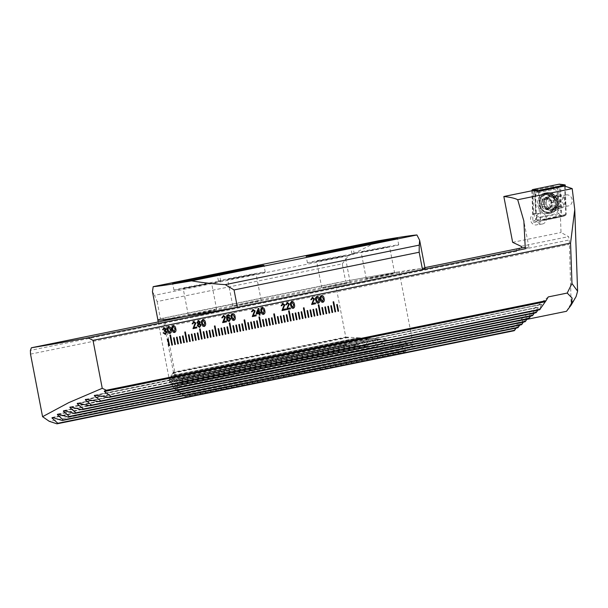 <?xml version="1.0" encoding="UTF-8"?>
<svg xmlns="http://www.w3.org/2000/svg" width="608" height="608" viewBox="0 0 608 608"><rect width="100%" height="100%" fill="white"/><g stroke="black" fill="none" stroke-linecap="round" stroke-linejoin="round"><path stroke-width="0.46" stroke-dasharray="3.04 2.28" d="M566.17 194.932A5.616 4.993 -98.6 0 1 566.39 194.894A5.616 4.993 -98.6 0 1 572.151 199.576A5.616 4.993 -98.6 0 1 568.29 205.96A5.616 4.993 -98.6 0 1 568.07 205.998A5.616 4.993 -98.6 0 1 562.309 201.316A5.616 4.993 -98.6 0 1 566.17 194.932M552.862 196.946A5.616 4.993 -98.6 0 1 553.09 196.901A5.616 4.993 -98.6 0 1 558.843 201.582A5.616 4.993 -98.6 0 1 554.99 207.966A5.616 4.993 -98.6 0 1 554.762 208.012A5.616 4.993 -98.6 0 1 549.009 203.33A5.616 4.993 -98.6 0 1 552.862 196.946M551.008 194.302A8.504 7.57 -98.6 0 1 560.036 201.142A8.504 7.57 -98.6 0 1 554.222 211.006A8.504 7.57 -98.6 0 1 545.201 204.166A8.504 7.57 -98.6 0 1 551.008 194.302M546.28 217.489A5.616 4.993 -98.6 0 1 542.222 224.033A5.616 4.993 -98.6 0 1 536.492 219.48A5.616 4.993 -98.6 0 1 540.542 212.929A5.616 4.993 -98.6 0 1 546.28 217.489M532.243 190.714L533.072 214.396A5.616 4.993 81.4 0 0 530.647 220.362A5.616 4.993 81.4 0 0 536.378 224.922A5.616 4.993 81.4 0 0 540.375 221.008L546.28 219.564A5.616 4.993 81.4 0 0 546.235 217.497A5.616 4.993 81.4 0 0 540.497 212.937A5.616 4.993 81.4 0 0 539.334 213.279L538.574 191.345M566.489 311.296L571.132 303.407L569.286 239.947L568.564 236.649L561.009 232.492L560.462 216.919L565.653 215.62L546.28 219.564M526.9 319.36L519.171 320.925L516.032 326.26L49.24 421.314M30.522 354.122L569.073 244.454M514.216 330.714L516.032 326.26M548.264 296.917L519.171 320.925M539.615 309.746L541.789 304.418L537.966 310.088M95.524 395.291L541.789 304.418L96.3 395.42M535.982 312.74L538.156 307.412L534.333 313.082M86.427 399.403L538.156 307.412L87.149 399.54M532.357 315.742L534.531 310.407L530.708 316.076M78.242 403.324L534.531 310.407L78.911 403.469M528.732 318.736L530.906 313.401L527.083 319.071M70.832 407.086L530.906 313.401L71.47 407.246M525.099 321.731L527.273 316.396L523.45 322.065M64.121 410.712L527.273 316.396L64.722 410.871M521.474 324.725L523.648 319.39L519.825 325.06M58.056 414.2L523.648 319.39L58.634 414.367M517.849 327.72L520.022 322.384L516.2 328.054M52.6 417.567L520.022 322.384L53.154 417.742M571.132 303.407L576.08 296.582M564.619 186.04L565.653 215.62M517.02 248.885L516.382 251.408L520.433 248.132M516.382 251.408L30.4 350.375M512.658 242.334L561.009 232.492M540.375 221.008L560.462 216.919M562.316 216.098L542.442 220.149M525.289 248.763A136.124 2.82 -10.9 0 0 528.937 247.38A136.124 2.82 -10.9 0 0 525.418 247.418M424.916 267.642L185.904 316.312M533.072 214.396L535.488 213.864L534.69 190.866M535.488 213.864L539.334 213.279M165.292 334.392L163.081 332.88L163.856 332.637M165.102 333.625L166.113 332.036L164.259 331.216L164.213 330.425M164.297 330.418L165.247 329.164M165.209 329.164L164.122 328.396M164.054 327.613L162.549 329.696L163.354 329.62M169.913 333.45L168.492 333.07M168.462 333.078L167.39 330.448M167.36 330.456C166.812 328.632 167.23 327.378 168.606 326.678L168.636 326.678M169.792 332.675L170.4 329.832L168.75 327.454M174.473 332.523L173.06 332.143M173.029 332.143L171.95 329.521M171.92 329.528C171.38 327.704 171.798 326.45 173.174 325.751L173.204 325.744M174.298 331.755L174.967 328.905L173.31 326.526M193.754 327.613L196.688 327.02M192.941 328.67L193.937 325.873M193.906 325.873L195.084 323.213M195.054 323.22L193.77 322.362M192.873 323.783L192.128 323.851M192.098 323.859L193.785 321.556M199.576 327.408L197.281 325.744L198.109 323.813L196.954 322.658M196.924 322.666L198.299 320.636M199.394 326.64L200.328 325.136L198.915 324.072M198.725 323.304L199.523 322.187L198.421 321.412M204.144 326.481L202.722 326.101M202.692 326.101L201.62 323.479M201.59 323.486C201.05 321.662 201.461 320.408 202.836 319.709L202.867 319.709M204.022 325.706L204.63 322.863L202.981 320.484M223.425 321.571L226.358 320.978M222.612 322.628L222.604 322.012M222.574 322.02L224.755 317.178M224.724 317.178L223.432 316.32M221.791 317.809L222.574 317.741M221.76 317.817L223.334 315.537M229.269 321.358C227.704 321.366 226.807 320.439 226.571 318.569L226.678 315.643L228.084 314.572M229.353 316.183L228.98 315.544M228.95 315.552L228.152 315.354M227.263 318.052L228.562 316.874M229.011 320.614L229.953 318.873L228.471 317.695M233.806 320.439L232.393 320.059M232.362 320.066L231.283 317.437C230.713 315.62 231.131 314.366 232.507 313.667L232.621 313.652M233.639 319.671L234.3 316.821L232.644 314.442M253.088 315.529L255.991 314.944M252.274 316.586L252.274 315.97M252.244 315.978L253.278 313.789M253.247 313.796L254.418 311.136M254.387 311.136L253.103 310.278M251.461 311.767L252.236 311.699M251.431 311.775L252.996 309.495M259.274 315.164L258.962 313.538M256.378 314.062L256.242 313.204M256.211 313.204L258.233 308.522L258.765 308.416M259.555 312.52L260.346 312.36M257.154 313.014L258.795 312.679L258.332 310.27M263.477 314.397L262.056 314.017M262.025 314.024L260.954 311.395M260.923 311.402C260.384 309.578 260.794 308.324 262.17 307.625L262.2 307.625M263.302 313.629L263.963 310.779L262.314 308.4M282.758 309.487L285.692 308.894M281.975 310.544L282.94 307.747M282.91 307.754L284.088 305.094M284.058 305.094L282.766 304.236M281.124 305.725L281.907 305.657M281.094 305.733L282.667 303.46M287.318 308.56L290.252 307.967M286.505 309.001L286.543 309.609M286.474 309.008L287.508 306.82M287.478 306.82L288.656 304.16M288.618 304.167L287.333 303.308M285.692 304.798L286.467 304.73M285.661 304.806L287.227 302.526M293.14 308.355L291.726 307.975M291.696 307.982L290.624 305.353M290.594 305.36C290.046 303.536 290.464 302.282 291.84 301.591L291.87 301.583M293.026 307.58L293.634 304.737L291.977 302.358M312.421 303.453L315.354 302.852M311.608 304.502L311.608 303.886M311.577 303.894L312.611 301.705M312.58 301.712L313.758 299.052M313.72 299.052L312.436 298.194M310.794 299.691L311.57 299.615M310.764 299.691L312.33 297.418M318.242 303.24L316.829 302.868M316.798 302.868L315.727 300.246M315.696 300.246C315.149 298.429 315.567 297.168 316.943 296.476L317.057 296.461M318.075 302.472L318.736 299.63L317.08 297.251M322.81 302.313L321.389 301.933M321.358 301.94L320.287 299.318M320.256 299.318C319.717 297.502 320.135 296.24 321.51 295.549L321.541 295.541M322.635 301.545L323.296 298.695L321.647 296.316M170.491 334.978L169.898 335.099L171.828 345.124M174.792 344.516L173.538 337.828M174.101 337.714L173.508 337.835M168.857 345.724L167.603 339.036M168.196 338.922L167.572 339.044M177.756 343.915L176.502 337.227M177.065 337.113L176.472 337.235M180.728 343.307L179.474 336.619M180.067 336.505L179.436 336.627M183.692 342.707L182.438 336.019M183.031 335.897L182.408 336.026M185.356 331.953L184.733 332.074L186.694 342.091M189.628 341.498L188.374 334.81M188.966 334.689L188.343 334.818M192.592 340.89L191.338 334.21M191.93 334.088L191.307 334.21M195.563 340.29L194.302 333.602M194.894 333.48L194.271 333.61M198.527 339.682L197.243 333.002L197.866 332.88M201.491 339.082L199.561 329.057L200.184 328.936M204.463 338.474L203.171 331.793L203.794 331.672M207.427 337.873L206.173 331.185M206.766 331.064L206.142 331.193M210.391 337.265L209.137 330.585M209.73 330.463L209.106 330.585M213.362 336.665L212.101 329.977M212.671 329.863L212.07 329.984M216.326 336.057L214.426 326.032M214.989 325.918L214.396 326.04M219.29 335.456L218.036 328.768M218.599 328.654L218.006 328.776M222.262 334.848L221.008 328.168M221.601 328.046L220.97 328.168M225.226 334.248L223.972 327.56M224.565 327.438L223.942 327.568M228.19 333.64L226.936 326.96M227.529 326.838L226.906 326.96M231.162 333.04L229.262 323.015M229.854 322.894L229.231 323.015M234.126 332.432L232.872 325.751M233.464 325.63L232.841 325.751M237.097 331.831L235.836 325.143M236.428 325.022L235.805 325.151M240.061 331.223L238.777 324.543L239.4 324.421M243.025 330.623L241.741 323.942L242.364 323.813M245.997 330.022L244.097 319.99M244.69 319.869L244.066 319.998M248.961 329.414L247.707 322.726M248.3 322.605L247.676 322.734M251.925 328.814L250.671 322.126M251.264 322.004L250.64 322.126M254.896 328.206L253.635 321.518M254.197 321.404L253.604 321.526M257.86 327.606L256.606 320.918M257.169 320.804L256.576 320.918M260.824 326.998L258.932 316.973M259.525 316.852L258.894 316.973M263.796 326.397L262.542 319.709M263.135 319.588L262.504 319.709M266.76 325.789L265.506 319.101M266.099 318.98L265.476 319.109M269.724 325.189L268.47 318.501M269.032 318.387L268.44 318.501M272.034 317.771L271.411 317.9L272.726 324.581M275.66 323.98L273.76 313.948M274.352 313.827L273.729 313.956M278.631 323.372L277.37 316.684M277.962 316.563L277.339 316.692M281.595 322.772L280.311 316.084L280.934 315.962M284.559 322.164L283.275 315.484L283.898 315.354M287.531 321.564L286.239 314.876L286.862 314.754M290.495 320.956L288.595 310.931M289.188 310.81L288.564 310.931M293.459 320.355L292.205 313.667M292.798 313.546L292.174 313.667M296.43 319.747L295.169 313.059M295.769 312.938L295.138 313.067M299.394 319.147L298.14 312.459M298.733 312.337L298.11 312.466M301.667 311.737L301.074 311.858L302.389 318.539M305.33 317.938L303.43 307.906M304.023 307.785L303.4 307.914M308.294 317.33L307.04 310.642M307.633 310.528L307.01 310.65M311.258 316.73L310.004 310.042M310.597 309.92L309.974 310.05M314.23 316.122L312.976 309.434M313.568 309.32L312.945 309.442M317.194 315.522L315.94 308.834M316.532 308.712L315.909 308.841M320.165 314.914L318.235 304.889L318.858 304.768M323.129 314.313L321.875 307.625M322.468 307.504L321.845 307.633M326.093 313.705L324.839 307.017M325.432 306.903L324.809 307.025M329.065 313.105L327.773 306.424L328.396 306.295M332.029 312.497L330.775 305.816M331.368 305.695L330.744 305.816M334.993 311.896L333.093 301.864M333.686 301.75L333.062 301.872M337.964 311.288L336.703 304.608M337.296 304.486L336.672 304.608M552.011 200.154A1.999 1.771 -98.6 0 1 549.814 198.527A1.14 1.011 81.4 0 0 547.831 198.375A1.999 1.771 -98.6 0 1 545.543 199.644A1.14 1.011 81.4 0 0 544.494 201.476A1.999 1.771 -98.6 0 1 544.396 204.372A1.14 1.011 81.4 0 0 545.323 206.363A1.999 1.771 -98.6 0 1 547.527 207.982A1.14 1.011 81.4 0 0 549.503 208.141A1.999 1.771 -98.6 0 1 551.79 206.872A1.14 1.011 81.4 0 0 552.847 205.04A1.999 1.771 -98.6 0 1 552.938 202.145A1.14 1.011 81.4 0 0 552.011 200.154L552.094 200.138M541.964 205.945A5.7 5.069 -98.6 0 1 542.199 200.397L544.38 200.062L546.698 197.904L548.591 200.169L551.068 201.225A5.7 5.069 -98.6 0 1 550.909 206.591L550.719 206.933A5.7 5.069 -98.6 0 1 546.516 209.258L546.151 209.228A5.7 5.069 -98.6 0 1 543.818 208.293A5.7 5.069 -98.6 0 1 542.085 206.203L542.199 200.397A5.7 5.069 -98.6 0 1 546.698 197.904A5.7 5.069 -98.6 0 1 550.947 200.967M551.859 200.184L549.913 200.473M546.151 209.228L544.692 206.956L543.134 206.697L545.239 206.378M545.482 206.332L543.233 206.674L542.085 206.203M555.575 197.06A6.81 6.057 -98.6 0 1 558.311 204.242A6.81 6.057 -98.6 0 1 553.371 209.426A6.81 6.057 -98.6 0 1 549.138 208.324A6.81 6.057 -98.6 0 1 547.284 206.226A6.81 6.057 -98.6 0 1 546.463 200.822A6.81 6.057 -98.6 0 1 551.342 195.966A6.81 6.057 -98.6 0 1 555.575 197.06M556.366 207.229A6.81 6.057 -98.6 0 1 553.63 200.055A6.81 6.057 -98.6 0 1 558.57 194.872A6.81 6.057 -98.6 0 1 562.803 195.974A6.81 6.057 -98.6 0 1 565.539 203.148A6.81 6.057 -98.6 0 1 560.599 208.331A6.81 6.057 -98.6 0 1 556.366 207.229M557.939 205.709A5.107 4.537 -98.6 0 1 556.495 198.641A5.107 4.537 -98.6 0 1 562.765 197.266A5.107 4.537 -98.6 0 1 564.216 204.334A5.107 4.537 -98.6 0 1 557.939 205.709M551.16 196.126A8.93 7.942 -98.6 0 1 553.69 208.498A8.93 7.942 -98.6 0 1 548.272 212.344A8.93 7.942 -98.6 0 1 542.708 210.9A8.93 7.942 -98.6 0 1 540.178 198.527A8.93 7.942 -98.6 0 1 545.604 194.682A8.93 7.942 -98.6 0 1 551.16 196.126M541.88 200.161A6.126 5.449 -98.6 0 1 549.412 198.512A6.126 5.449 -98.6 0 1 551.144 206.994A6.126 5.449 -98.6 0 1 543.613 208.643A6.126 5.449 -98.6 0 1 541.88 200.161M543.826 210.733A8.93 7.942 -98.6 0 1 540.231 201.309A8.93 7.942 -98.6 0 1 546.714 194.507A8.93 7.942 -98.6 0 1 552.277 195.958A8.93 7.942 -98.6 0 1 555.864 205.375A8.93 7.942 -98.6 0 1 549.381 212.177A8.93 7.942 -98.6 0 1 543.826 210.733M551.79 206.872L548.88 207.07L546.516 209.258L548.69 208.932M551.068 201.225L550.909 206.591M545.042 199.576L542.914 199.903L545.543 199.644M548.644 197.585L546.698 197.904M551.441 194.97A7.486 6.658 -98.6 0 1 551.737 194.917A7.486 6.658 -98.6 0 1 559.413 201.157A7.486 6.658 -98.6 0 1 554.268 209.669A7.486 6.658 -98.6 0 1 553.972 209.722A7.486 6.658 -98.6 0 1 546.296 203.482A7.486 6.658 -98.6 0 1 551.441 194.97M544.783 193.055A10.382 9.234 -98.6 0 1 545.201 192.979A10.382 9.234 -98.6 0 1 555.841 201.628A10.382 9.234 -98.6 0 1 548.712 213.431A10.382 9.234 -98.6 0 1 548.302 213.507A10.382 9.234 -98.6 0 1 537.654 204.85A10.382 9.234 -98.6 0 1 544.783 193.055M557.81 210.49A3.405 3.025 -98.6 0 1 555.423 213.849L539.98 216.988A3.405 3.025 -98.6 0 1 536.302 213.666L535.686 195.996A3.405 3.025 -98.6 0 1 538.08 192.637L553.516 189.498A3.405 3.025 -98.6 0 1 557.194 192.82L557.81 210.49L558.79 210.452L558.691 213.613L555.803 214.647L555.423 213.849M559.451 184.178A1.36 1.208 -98.6 0 1 560.576 185.524L561.625 215.597A1.36 1.208 -98.6 0 1 560.675 216.942L534.386 222.292A1.36 1.208 -98.6 0 1 532.92 220.962L531.871 190.882A1.36 1.208 -98.6 0 1 531.871 190.798M565.258 186.17L566.246 214.434L560.774 215.551L560.675 216.942L565.425 214.852L560.895 216.874M566.246 214.434L539.144 220.202L532.92 220.962L534.485 220.902L534.386 222.292L539.144 220.202M540.489 219.678L539.494 191.155M558.798 186.694L553.128 186.291L537.685 189.43L534.037 191.231L533.026 195.974L533.642 213.644L535.58 219.29L536.773 218.021L535.929 219.61L540.816 220.126L556.252 216.988L560.432 215.11L560.91 210.444L560.295 192.774L559.147 187.006L557.954 188.282L559.717 185.47L559.109 184.194M556.252 216.988A2.379 1.087 78.5 0 0 555.803 214.647L540.36 217.793L536.894 217.74L535.77 213.636L535.154 195.966L535.625 192.744L533.436 190.828L532.821 189.544M535.595 219.678L534.485 220.902M558.691 213.613L560.774 215.551M559.132 186.626L559.147 187.006M535.625 192.744L538.141 191.771L553.576 188.624L557.658 188.586L558.174 192.782L557.194 192.82M218.105 281.39A23.818 0.494 -10.9 0 0 191.756 286.208A23.818 0.494 -10.9 0 0 173.949 290.13A23.818 0.494 -10.9 0 0 176.571 289.849A23.818 0.494 -10.9 0 0 202.928 285.038A23.818 0.494 -10.9 0 0 220.734 281.116A23.818 0.494 -10.9 0 0 218.105 281.39M209.95 283.054L183.137 288.359L200.731 285.266L209.95 283.054M215.095 309.784L188.282 315.088L205.876 311.995L215.095 309.784M262.61 272.331A23.818 0.494 -10.9 0 0 236.254 277.149A23.818 0.494 -10.9 0 0 218.447 281.063A23.818 0.494 -10.9 0 0 221.076 280.79A23.818 0.494 -10.9 0 0 247.426 275.971A23.818 0.494 -10.9 0 0 265.232 272.057A23.818 0.494 -10.9 0 0 262.61 272.331M254.448 273.995L227.635 279.292L245.229 276.207L254.448 273.995M259.593 300.724L232.788 306.022L259.593 300.724M351.606 254.205A23.818 0.494 -10.9 0 0 325.257 259.023A23.818 0.494 -10.9 0 0 307.45 262.945A23.818 0.494 -10.9 0 0 310.072 262.664A23.818 0.494 -10.9 0 0 336.429 257.853A23.818 0.494 -10.9 0 0 354.236 253.931A23.818 0.494 -10.9 0 0 351.606 254.205M343.452 255.869L316.639 261.174L334.233 258.081L343.452 255.869M348.597 282.598L321.784 287.903L339.378 284.81L348.597 282.598M396.112 245.146A23.818 0.494 -10.9 0 0 369.755 249.964A23.818 0.494 -10.9 0 0 351.948 253.878A23.818 0.494 -10.9 0 0 354.578 253.604A23.818 0.494 -10.9 0 0 380.927 248.786A23.818 0.494 -10.9 0 0 398.734 244.872A23.818 0.494 -10.9 0 0 396.112 245.146M387.95 246.81L361.137 252.107L378.731 249.022L387.95 246.81M393.095 273.532L366.29 278.836L383.884 275.743L393.095 273.532M342.258 263.857L348.506 255.801L154.47 295.313L157.138 301.553L342.258 263.857L345.595 281.185A136.124 2.82 169.1 0 1 425.083 268.5M157.898 319.952A136.124 2.82 169.1 0 1 160.474 318.881L345.595 281.185M157.138 301.553L160.474 318.881M348.506 255.801C359.67 250.777 369.664 245.769 378.48 240.783M152.456 291.703L154.47 295.313M335.365 283.062L163.012 318.159L173.417 372.18L345.77 337.09L335.365 283.062A136.124 2.82 169.1 0 1 399.182 271.791L413.113 344.128L411.722 346.286L180.728 393.33L178.646 391.871L164.92 320.583M399.182 271.791L164.791 319.527M345.77 337.09L358.112 337.79L170.916 375.767M413.113 344.128C402.032 341.605 390.374 339.88 378.138 338.952L368.501 338.253L369.223 338.603L170.156 379.134L177.984 384.104L177.908 384.575L169.708 381.398L169.799 382.174L176.328 390.435L178.646 391.871M359.374 337.828L355.209 345.336L356.972 345.42L368.501 338.253L358.112 337.79L345.876 344.994L343.908 344.949L348.323 337.554M411.722 346.286L405.072 351.743L404.069 351.5L407.504 344.234L406.737 344.052L398.78 350.337L397.67 350.117L401.12 342.851L400.277 342.684L391.864 349.06L390.655 348.863L394.144 341.582L393.216 341.438L384.302 347.913L382.972 347.738L386.536 340.45L386.224 339.978L170.529 383.899M173.417 372.18L170.856 376.215L169.845 378.913L169.708 381.398L177.863 386.817L177.924 387.25L171.015 384.332L178.547 389.363L172.497 386.718L179.953 391.765L174.306 388.694L182.43 394.394L176.936 390.845L407.504 344.234L176.936 390.845L185.22 396.515L180.736 393.323M401.12 342.851L174.306 388.694L401.12 342.851M394.144 341.582L172.277 386.422L394.144 341.582M385.533 340.313L170.878 384.02L385.533 340.313L376.018 346.917L374.566 346.765L378.252 339.446L377.902 338.983L169.761 381.376M378.138 338.952L366.951 346.074L365.355 345.952L369.223 338.603M172.9 373.228L181.268 378.07L180.804 378.609L171.038 375.911L179.048 381.208L178.805 381.702L170.156 379.134M163.012 318.159A136.124 2.82 -10.9 0 0 157.875 319.861M404.069 351.5L184.718 396.165L185.22 396.515L405.072 351.743M377.158 339.332L169.708 381.398M343.908 344.949L181.268 378.07M345.876 344.994L180.804 378.609M355.209 345.336L179.048 381.208M356.972 345.42L178.805 381.702M365.355 345.952L177.984 384.104M366.951 346.074L177.908 384.575M374.566 346.765L177.863 386.817M376.018 346.917L177.924 387.25M382.972 347.738L178.547 389.363M384.302 347.913L178.737 389.774M390.655 348.863L179.953 391.765M391.864 349.06L180.249 392.152M397.67 350.117L182.02 394.03M398.78 350.337L182.43 394.394M521.109 246.308L568.564 236.649M518.252 250.336L569.286 239.947M546.166 208.97A7.068 6.285 -98.6 0 1 544.16 199.181A7.068 6.285 -98.6 0 1 552.854 197.273A7.068 6.285 -98.6 0 1 554.853 207.07A7.068 6.285 -98.6 0 1 546.166 208.97M547.527 207.982L545.429 208.301M544.396 204.372L542.306 204.683M544.494 201.476L542.397 201.795M545.323 206.363L543.233 206.674M549.503 208.141L547.405 208.46M552.847 205.04L550.749 205.352M552.938 202.145L550.84 202.464M549.814 198.527L547.717 198.846M547.831 198.375L545.741 198.687M549.275 195.297A7.486 6.658 -98.6 0 1 549.571 195.244A7.486 6.658 -98.6 0 1 557.247 201.484A7.486 6.658 -98.6 0 1 552.11 209.996A7.486 6.658 -98.6 0 1 551.806 210.049A7.486 6.658 -98.6 0 1 544.137 203.809A7.486 6.658 -98.6 0 1 549.275 195.297M550.681 212.77A10.017 8.907 -98.6 0 1 540.056 204.714A10.017 8.907 -98.6 0 1 546.896 193.101A10.017 8.907 -98.6 0 1 557.521 201.157A10.017 8.907 -98.6 0 1 550.681 212.77M546.554 192.789A10.382 9.234 -98.6 0 1 546.964 192.713A10.382 9.234 -98.6 0 1 557.604 201.362A10.382 9.234 -98.6 0 1 550.483 213.165A10.382 9.234 -98.6 0 1 550.065 213.241A10.382 9.234 -98.6 0 1 539.425 204.584A10.382 9.234 -98.6 0 1 546.554 192.789M564.376 184.771L559.717 185.47M532.904 190.76L533.436 190.828M560.295 192.774L558.174 192.782L558.79 210.452L560.91 210.444M553.128 186.291A2.379 1.087 78.5 0 1 553.576 188.624L553.516 189.498M537.685 189.43L538.08 192.637M533.026 195.974L535.686 195.996M533.642 213.644L536.302 213.666M540.816 220.126L539.98 216.988M347.601 337.128L172.984 372.689M348.308 337.486L172.892 373.206M358.104 337.843L171.038 375.934M359.328 337.926L170.962 376.284M368.022 338.504L170.21 378.784M378.252 339.446L170.21 381.809M566.39 194.894L553.09 196.901M542.222 224.033L536.378 224.922M528.937 247.38L523.868 221.054M568.07 205.998L554.762 208.012M94.536 395.276L541.812 304.198M85.515 399.372L538.186 307.192M77.391 403.279L534.561 310.186M70.034 407.033L530.928 313.181M63.369 410.651L527.303 316.175M57.35 414.132L523.678 319.17M51.938 417.491L520.045 322.164M547.284 206.226L548.956 208.134L551.965 208.977C556.791 206.849 557.179 203.064 553.136 197.646L550.126 196.802C548.279 197.182 547.063 198.52 546.463 200.822M558.57 194.872L551.342 195.966M546.714 194.507L545.604 194.682M549.381 212.177L548.272 212.344M560.599 208.331L553.371 209.426M550.924 206.758L548.88 207.07M552.292 206.94L550.164 207.26M546.417 199.758L544.38 200.062M551.737 194.917L549.571 195.244C554.184 195.814 556.578 197.988 556.761 201.772C557.635 205.04 556.062 207.784 552.056 210.003L553.972 209.722M548.302 213.507L550.483 213.165C562.111 211.485 558.463 190.289 546.964 192.713L545.201 192.979M173.949 290.13L172.664 283.442M188.282 315.088L183.137 288.359M218.447 281.063L217.162 274.383M232.788 306.022L227.635 279.292M307.45 262.945L306.166 256.257M321.784 287.903L316.639 261.174M351.948 253.878L350.664 247.198M366.29 278.836L361.137 252.107M394.691 273.364L389.546 246.643M398.734 244.872L397.45 238.192M350.193 282.431L345.04 255.702M354.236 253.931L352.944 247.251M261.189 300.55L256.044 273.828M265.232 272.057L263.948 265.377M216.691 309.616L211.538 282.887M220.734 281.116L219.442 274.436M169.799 382.174L158.202 321.951M184.855 396.264L176.32 390.442M368.706 338.177L169.86 378.662M393.862 341.111L171.98 386.293M400.877 342.365L174.048 388.558M407.307 343.748L176.708 390.701"/><path stroke-width="0.91" d="M338.588 311.167L337.296 304.486L336.703 304.608L337.995 311.288L338.588 311.167L337.265 304.486M335.616 311.767L333.686 301.75L333.093 301.864L335.023 311.889L335.616 311.767L333.655 301.75M332.059 312.497L332.652 312.375L331.368 305.695L330.775 305.816L332.059 312.497L332.622 312.375L331.337 305.695M329.688 312.976L328.396 306.295L327.803 306.417L329.095 313.097L329.688 312.976L328.366 306.303M326.716 313.584L325.432 306.903L324.839 307.017L326.124 313.705L326.716 313.584L325.402 306.903M323.752 314.184L322.468 307.504L321.875 307.625L323.16 314.306L323.752 314.184L322.438 307.511M320.788 314.792L318.858 304.768L318.265 304.889L320.196 314.914L320.788 314.792L318.828 304.775M317.224 315.514L317.817 315.392L316.532 308.712L315.94 308.834L317.224 315.514L317.786 315.4L316.502 308.72M314.853 316L313.568 309.32L312.976 309.434L314.26 316.122L314.853 316L313.538 309.32M311.889 316.601L310.597 309.92L310.004 310.042L311.296 316.722L311.889 316.601L310.566 309.928M308.324 317.323L308.887 317.209L307.633 310.528L307.04 310.642L308.324 317.33L308.917 317.209L307.602 310.528M305.953 317.809L304.023 307.785L303.43 307.906L305.36 317.931L305.953 317.809L303.992 307.792M302.389 318.539L302.989 318.417L301.697 311.737L301.104 311.851L302.389 318.539M300.018 319.018L298.733 312.337L298.14 312.459L299.425 319.139L300.018 319.018L298.703 312.345M297.054 319.626L295.769 312.938L295.169 313.059L296.461 319.747L297.054 319.626L295.731 312.945M294.082 320.226L292.798 313.546L292.205 313.667L293.489 320.348L294.082 320.226L292.767 313.553M291.118 320.834L289.188 310.81L288.595 310.931L290.525 320.956L291.118 320.834L289.157 310.817M287.561 321.556L288.154 321.434L286.862 314.754L286.269 314.876L287.561 321.556L288.124 321.442L286.832 314.762M285.182 322.042L283.898 315.354L283.305 315.476L284.59 322.164L285.182 322.042L283.868 315.362M282.218 322.643L280.934 315.962L280.341 316.084L281.626 322.764L282.218 322.643L280.904 315.97M279.254 323.251L277.962 316.563L277.37 316.684L278.662 323.372L279.254 323.251L277.932 316.57M276.283 323.851L274.352 313.827L273.76 313.948L275.69 323.973L276.283 323.851L274.322 313.834M272.726 324.581L273.319 324.459L272.034 317.771L271.442 317.893L272.726 324.581M270.355 325.06L269.063 318.379L268.47 318.501L269.762 325.181L270.355 325.06L269.032 318.387M266.79 325.782L267.353 325.668L266.099 318.98L265.506 319.101L266.79 325.782L267.383 325.668L266.068 318.987M263.826 326.39L264.389 326.276L263.135 319.588L262.542 319.709L263.826 326.39L264.419 326.268L263.104 319.595M261.455 326.876L259.525 316.852L258.932 316.973L260.855 326.99L261.455 326.876L259.494 316.859M257.891 327.598L258.484 327.476L257.199 320.796L256.606 320.918L257.891 327.598L258.453 327.484L257.169 320.804M255.52 328.084L254.235 321.396L253.635 321.518L254.927 328.198L255.52 328.084L254.205 321.404M252.548 328.685L251.264 322.004L250.671 322.126L251.955 328.806L252.548 328.685L251.233 322.012M249.584 329.293L248.3 322.605L247.707 322.726L248.991 329.407L249.584 329.293L248.269 322.612M246.62 329.893L244.69 319.869L244.097 319.99L246.027 330.015L246.62 329.893L244.659 319.876M243.056 330.615L243.648 330.494L242.364 323.813L241.771 323.935L243.056 330.615L243.618 330.501L242.334 323.821M240.684 331.102L239.4 324.421L238.807 324.543L240.092 331.223L240.684 331.102L239.37 324.429M237.72 331.702L236.428 325.022L235.836 325.143L237.128 331.824L237.72 331.702L236.398 325.029M234.749 332.31L233.464 325.63L232.872 325.751L234.156 332.432L234.749 332.31L233.434 325.637M231.785 332.91L229.854 322.894L229.262 323.015L231.192 333.032L231.785 332.91L229.824 322.894M228.228 333.64L228.821 333.518L227.529 326.838L226.936 326.96L228.228 333.64L228.79 333.526L227.498 326.846M225.256 334.24L225.819 334.126L224.565 327.438L223.972 327.56L225.256 334.24L225.849 334.119L224.534 327.446M222.292 334.848L222.855 334.734L221.601 328.046L221.008 328.168L222.292 334.848L222.885 334.727L221.57 328.054M219.921 335.327L218.629 328.647L218.036 328.768L219.321 335.449L219.921 335.327L218.599 328.654M216.95 335.935L215.019 325.911L214.426 326.032L216.357 336.057L216.95 335.935L214.989 325.918M213.393 336.657L213.986 336.536L212.701 329.855L212.101 329.977L213.393 336.657L213.955 336.543L212.671 329.863M211.014 337.144L209.73 330.463L209.137 330.585L210.421 337.265L211.014 337.144L209.699 330.463M208.05 337.744L206.766 331.064L206.173 331.185L207.457 337.866L208.05 337.744L206.735 331.071M205.086 338.352L203.794 331.672L203.201 331.793L204.493 338.474L205.086 338.352L203.764 331.672M202.114 338.952L200.184 328.936L199.591 329.05L201.522 339.074L202.114 338.952L200.154 328.936M198.558 339.682L199.15 339.56L197.866 332.88L197.273 333.002L198.558 339.682L199.12 339.56L197.836 332.88M196.186 340.161L194.894 333.48L194.302 333.602L195.594 340.282L196.186 340.161L194.864 333.488M193.215 340.769L191.93 334.088L191.338 334.21L192.622 340.89L193.215 340.769L191.9 334.088M190.251 341.369L188.966 334.689L188.374 334.81L189.658 341.491L190.251 341.369L188.936 334.696M187.287 341.977L185.356 331.953L184.764 332.074L186.694 342.099L187.287 341.977L185.326 331.96M183.722 342.699L184.315 342.578L183.031 335.897L182.438 336.019L183.722 342.699L184.285 342.585L183 335.905M180.758 343.307L181.351 343.186L180.067 336.505L179.474 336.619L180.758 343.307L181.321 343.186L180.036 336.505M177.787 343.908L178.387 343.786L177.095 337.106L176.502 337.227L177.787 343.908L178.357 343.794L177.065 337.113M168.887 345.724L169.48 345.602L168.196 338.922L167.603 339.036L168.887 345.724L169.45 345.602L168.165 338.922M174.823 344.516L175.416 344.394L174.131 337.714L173.538 337.828L174.823 344.516L175.385 344.394L174.101 337.714M170.521 334.97L169.928 335.092L171.859 345.116L172.452 344.994L170.521 334.97L172.452 344.994M319.527 299.47L319.496 299.478C319.322 297.578 318.47 296.582 316.943 296.476C318.501 296.575 319.352 297.578 319.527 299.47C320.066 301.287 319.648 302.548 318.28 303.24L316.829 302.868L315.727 300.246C315.18 298.422 315.598 297.168 316.973 296.468L317.087 296.453M319.496 299.478C320.036 301.294 319.618 302.548 318.242 303.24L318.159 303.255M291.87 301.583C293.398 301.69 294.249 302.685 294.424 304.585C294.964 306.402 294.546 307.656 293.17 308.347L291.726 307.975L290.624 305.353C290.077 303.536 290.495 302.275 291.87 301.583L291.984 301.56M282.667 303.46L284.848 304.927L282.788 309.487L285.692 308.894L285.851 309.753L281.975 310.544L284.088 305.094L282.796 304.228L281.907 305.657L281.124 305.725L282.819 303.43M282.88 304.22L281.876 305.664M260.064 315.005L259.304 315.157L258.993 313.53L256.409 314.055L256.242 313.204L258.263 308.514L258.795 308.408L259.586 312.52L260.346 312.36L260.513 313.219L259.753 313.378L260.064 315.005L259.304 315.157M235.091 316.662L235.06 316.669C234.886 314.777 234.034 313.774 232.507 313.667C234.065 313.774 234.916 314.769 235.091 316.662C235.63 318.486 235.212 319.74 233.837 320.431L232.393 320.059L231.283 317.437C230.744 315.62 231.162 314.359 232.537 313.667L232.651 313.644M235.06 316.669C235.6 318.486 235.182 319.747 233.806 320.439L233.723 320.454M223.334 315.537L225.515 317.011L223.455 321.571L226.358 320.978L226.518 321.837L222.642 322.628L224.755 317.178L223.463 316.312L222.574 317.741L221.791 317.809L223.486 315.514M223.432 316.32L222.543 317.748M198.299 320.636L200.306 322.004L199.682 323.494L201.119 324.984L199.606 327.4L197.311 325.736L198.109 323.813L196.954 322.658L198.428 320.614M198.261 320.644L200.275 322.004L199.652 323.494L201.088 324.991L199.47 327.423M173.204 325.744C174.732 325.85 175.583 326.853 175.758 328.746C176.297 330.57 175.879 331.824 174.504 332.515L173.06 332.143L171.95 329.521C171.41 327.697 171.828 326.443 173.204 325.744L173.31 325.728M165.444 330.471L165.999 328.981L163.955 327.628L165.999 328.981L165.444 330.471L166.873 331.892L165.323 334.385L163.111 332.88L163.856 332.637L165.201 333.61L166.113 332.036L164.289 331.216L164.213 330.425L165.247 329.164L164.152 328.388L163.354 329.62L162.579 329.688L164.084 327.606M165.118 333.625L163.826 332.637M164.73 331.026L164.259 331.216M164.122 328.396L163.324 329.627M53.154 417.742L51.954 417.985L52.6 417.567L51.954 417.985L57.806 423.274L56.97 423.822L49.24 421.314L42.568 416.685L68.704 402.663L102.25 388.299L106.316 390.245L546.03 300.702L548.264 296.917L567.211 293.056L572.136 298.118L571.14 305.117L566.489 311.296L526.9 319.36M102.25 388.299L93.016 340.343L570.562 243.094L571.968 283.526L567.211 293.056M168.636 326.678C170.164 326.785 171.015 327.78 171.19 329.673C171.73 331.497 171.319 332.751 169.944 333.442L168.492 333.07L167.39 330.448C166.843 328.632 167.261 327.37 168.636 326.678L168.75 326.656M195.844 323.053L193.633 321.586L195.844 323.053L193.785 327.606L196.688 327.02L196.855 327.872L192.972 328.662L195.084 323.213L193.8 322.354L192.903 323.783L192.128 323.851L193.815 321.556M193.876 322.339L192.873 323.79M202.867 319.709C204.394 319.808 205.246 320.811 205.42 322.704C205.968 324.528 205.55 325.782 204.174 326.473L202.722 326.101L201.62 323.479C201.081 321.662 201.491 320.401 202.867 319.709L202.981 319.686M202.836 319.709C204.364 319.816 205.215 320.819 205.39 322.711C205.937 324.528 205.519 325.789 204.144 326.481L204.052 326.496M228.084 314.572L230.128 315.932L229.383 316.175L228.182 315.354L227.574 315.681L227.293 318.052L228.562 316.874L230.736 318.691L229.3 321.358C227.734 321.358 226.837 320.431 226.602 318.569L226.708 315.643L228.213 314.549M228.95 315.552L227.574 315.681M252.996 309.495L255.178 310.969L253.118 315.529L256.021 314.936L256.188 315.795L252.305 316.586L254.418 311.136L253.133 310.27L252.236 311.699L251.461 311.767L253.148 309.472M253.103 310.278L252.206 311.706M262.2 307.625C263.728 307.732 264.579 308.727 264.754 310.62C265.301 312.444 264.883 313.698 263.507 314.389L262.056 314.017L260.954 311.395C260.414 309.578 260.832 308.317 262.2 307.625L262.314 307.602M287.227 302.526L289.408 304L287.348 308.56L290.252 307.967L290.419 308.818L286.543 309.609L288.656 304.16L287.364 303.301L286.467 304.73L285.692 304.798L287.379 302.503M287.44 303.286L286.436 304.737M312.33 297.418L314.511 298.885L312.451 303.445L315.354 302.852L315.522 303.711L311.646 304.502L313.758 299.052L312.466 298.194L311.57 299.615L310.794 299.691L312.482 297.388M312.436 298.194L311.539 299.622M321.541 295.541C323.068 295.648 323.92 296.643 324.094 298.543C324.634 300.36 324.216 301.614 322.84 302.305L321.389 301.933L320.287 299.318C319.747 297.494 320.165 296.233 321.541 295.541L321.647 295.526M321.51 295.549C323.038 295.648 323.889 296.651 324.064 298.543C324.604 300.367 324.186 301.621 322.81 302.313L322.726 302.328M42.568 416.685L30.522 354.122L30.4 350.375L31.38 347.776A136.124 2.82 169.1 0 0 88.183 337.774L93.016 340.343M52.6 417.567L62.244 420.493L63.186 419.923L57.334 414.633L58.056 414.2L68.157 417.035L69.206 416.442L63.323 411.16L64.121 410.712L74.738 413.44L75.909 412.824L69.943 407.55L70.034 407.033M58.634 414.367L57.334 414.633L58.056 414.2M64.722 410.871L63.323 411.16L64.121 410.712M71.47 407.246L69.943 407.55L70.832 407.086L82.05 409.693L83.342 409.055L77.262 403.803L77.391 403.279M78.911 403.469L77.262 403.803L78.242 403.324L90.174 405.779L91.61 405.11L85.348 399.904L85.515 399.372M87.149 399.54L85.348 399.904L86.427 399.403L99.233 401.683L100.852 400.976L94.324 395.823L94.536 395.276M96.3 395.42L94.324 395.823L95.524 395.291L109.448 397.343L111.279 396.598L104.363 391.522L104.401 391.035L106.316 390.245M516.2 328.054L514.216 330.714L56.97 423.822M546.03 300.702L539.615 309.746L109.448 397.343M537.966 310.088L535.982 312.74L99.233 401.683M534.333 313.082L532.357 315.742L90.174 405.779M530.708 316.076L528.732 318.736L82.05 409.693M527.083 319.071L525.099 321.731L74.738 413.44M523.45 322.065L521.474 324.725L68.157 417.035M519.825 325.06L517.849 327.72L62.244 420.493M571.14 305.117L576.08 296.582L577.6 291.186L571.968 283.526M525.418 247.418A136.124 2.82 -10.9 0 0 521.998 247.813L521.109 246.308L512.658 242.334L503.834 196.506L532.243 190.714L538.574 191.345L564.619 186.04L572.204 188.624L574.758 209.6L570.562 243.094M521.998 247.813L424.916 267.642M503.834 196.506C510.393 197.228 515.022 198.299 517.712 199.72L572.204 188.624M517.712 199.72L523.868 221.054L525.289 248.763L88.183 337.774M185.904 316.312L31.38 347.776M57.806 423.274L514.824 330.212M111.279 396.598L540.216 309.252M100.852 400.976L536.59 312.246M91.61 405.11L532.958 315.24M83.342 409.055L529.332 318.235M75.909 412.824L525.707 321.229M69.206 416.442L522.074 324.224M63.186 419.923L518.449 327.218M165.414 330.471L166.873 331.892L165.292 334.392M168.606 326.678C170.134 326.785 170.985 327.788 171.16 329.68L171.19 329.673M171.16 329.68C171.699 331.497 171.289 332.758 169.913 333.45M168.75 327.454L168.044 328.069L168.12 330.296L169.761 332.675L170.43 329.825L168.781 327.446L168.074 328.069L168.15 330.296L169.792 332.675M173.174 325.751C174.701 325.858 175.552 326.861 175.727 328.753L175.758 328.746M175.727 328.753C176.267 330.57 175.849 331.824 174.473 332.523M173.31 326.526L172.611 327.142L172.68 329.369L174.329 331.748L174.998 328.898L173.341 326.519L172.642 327.142L172.71 329.361L174.298 331.755M195.814 323.061L193.785 327.606M196.658 327.028L196.855 327.872L192.972 328.662M198.915 324.072L198.041 325.569L199.432 326.633L200.359 325.128L198.945 324.064L198.071 325.569L199.47 326.633M198.451 321.404L197.714 322.514L198.824 323.289L199.553 322.179L198.527 321.396L197.684 322.514L198.793 323.296M203.049 320.469L202.274 321.1L202.35 323.327L204.022 325.706L204.66 322.856L203.011 320.477L202.312 321.1L202.38 323.319L204.022 325.706M223.425 321.571L224.398 320.089M226.328 320.986L226.518 321.837M226.488 321.837L222.642 322.62M223.303 315.544L225.515 317.011M225.484 317.019L224.367 320.097M228.053 314.579L230.128 315.932M230.098 315.94L229.383 316.175M227.544 315.689L227.293 318.052M228.532 316.882L230.736 318.691M230.706 318.691L229.269 321.358M228.471 317.695L227.506 319.329L229.064 320.598M229.026 320.606L229.984 318.873L228.502 317.688L227.536 319.322L229.094 320.598M232.644 314.442L231.944 315.058L232.013 317.285L233.662 319.664L234.331 316.814L232.674 314.435L231.975 315.058L232.043 317.277L233.692 319.664M252.966 309.502L255.147 310.977L253.118 315.529M255.991 314.944L256.188 315.795M256.158 315.795L252.305 316.578M256.409 314.055L258.993 313.53M258.765 308.416L259.586 312.52M260.315 312.368L260.513 313.219M260.482 313.226L259.753 313.378M259.722 313.378L260.034 315.005M258.362 310.27L257.154 313.014L258.826 312.672L258.362 310.27L257.184 313.006M262.17 307.625C263.697 307.732 264.548 308.735 264.723 310.627L264.754 310.62M264.723 310.627C265.27 312.451 264.852 313.705 263.477 314.397M262.314 308.4L261.615 309.016L261.683 311.243L263.325 313.622L263.994 310.772L262.344 308.393L261.645 309.016L261.714 311.243L263.287 313.629M282.636 303.46L284.818 304.935L282.788 309.487M285.661 308.902L285.851 309.753L281.975 310.544M287.196 302.533L289.378 304.008L287.348 308.56M290.221 307.975L290.419 308.818M290.388 308.826L286.535 309.609M291.84 301.591C293.368 301.69 294.219 302.693 294.394 304.585L294.424 304.585M294.394 304.585C294.933 306.409 294.515 307.663 293.14 308.355M291.977 302.358L291.278 302.982L291.354 305.201L292.995 307.587L293.664 304.737L292.007 302.358L291.308 302.974L291.384 305.201L293.026 307.58M312.299 297.418L314.48 298.893L312.451 303.445M315.324 302.86L315.522 303.711M315.491 303.711L311.646 304.502M317.08 297.251L316.38 297.867L316.456 300.094L318.098 302.472L318.767 299.622L317.11 297.244L316.411 297.859L316.487 300.086L318.128 302.465M321.647 296.316L320.948 296.94L321.016 299.159L322.696 301.538L323.327 298.695L321.678 296.316L320.978 296.932L321.047 299.159L322.696 301.538M171.859 345.116L172.421 345.002M186.694 342.091L187.256 341.977M189.658 341.491L190.22 341.377M192.622 340.89L193.184 340.769M195.594 340.282L196.156 340.168M201.522 339.074L202.084 338.96M204.493 338.474L205.056 338.352M207.457 337.866L208.02 337.752M210.421 337.265L210.984 337.144M216.357 336.057L216.919 335.943M219.321 335.449L219.891 335.335M231.192 333.032L231.754 332.918M234.156 332.432L234.718 332.318M237.128 331.824L237.69 331.71M240.092 331.223L240.654 331.109M246.027 330.015L246.59 329.901M248.991 329.407L249.554 329.293M251.955 328.806L252.518 328.692M254.927 328.198L255.489 328.084M260.855 326.99L261.417 326.876M269.754 325.181L270.324 325.067M272.726 324.573L273.288 324.459L272.004 317.779M275.69 323.973L276.252 323.859M278.662 323.365L279.224 323.251M281.626 322.764L282.188 322.65M284.59 322.156L285.152 322.042M290.525 320.948L291.088 320.834M293.489 320.348L294.052 320.234M296.461 319.74L297.023 319.626M299.425 319.139L299.987 319.025M302.389 318.531L302.951 318.417L301.667 311.737M305.36 317.931L305.923 317.817M311.288 316.722L311.858 316.608M314.26 316.114L314.822 316M320.196 314.906L320.758 314.792M323.16 314.306L323.722 314.192M326.124 313.698L326.686 313.584M329.095 313.097L329.658 312.983M335.023 311.889L335.586 311.775M337.995 311.288L338.557 311.167M539.494 191.155L539.463 190.205L565.22 184.961L559.109 184.194A1.36 1.208 -98.6 0 1 559.451 184.178L564.376 184.771M565.22 184.961L565.258 186.17M531.871 190.798A1.36 1.208 -98.6 0 1 532.821 189.544L559.109 184.194M539.463 190.205L532.821 189.544M216.82 274.71A23.818 0.494 -10.9 0 0 190.464 279.528A23.818 0.494 -10.9 0 0 172.664 283.442A23.818 0.494 -10.9 0 0 175.286 283.168A23.818 0.494 -10.9 0 0 201.636 278.35A23.818 0.494 -10.9 0 0 219.442 274.436A23.818 0.494 -10.9 0 0 216.82 274.71M261.318 265.65A23.818 0.494 -10.9 0 0 234.969 270.469A23.818 0.494 -10.9 0 0 217.162 274.383A23.818 0.494 -10.9 0 0 219.784 274.109A23.818 0.494 -10.9 0 0 246.141 269.291A23.818 0.494 -10.9 0 0 263.948 265.377A23.818 0.494 -10.9 0 0 261.318 265.65M350.322 247.524A23.818 0.494 -10.9 0 0 323.965 252.343A23.818 0.494 -10.9 0 0 306.166 256.257A23.818 0.494 -10.9 0 0 308.788 255.983A23.818 0.494 -10.9 0 0 335.145 251.165A23.818 0.494 -10.9 0 0 352.944 247.251A23.818 0.494 -10.9 0 0 350.322 247.524M394.82 238.465A23.818 0.494 -10.9 0 0 368.471 243.284A23.818 0.494 -10.9 0 0 350.664 247.198A23.818 0.494 -10.9 0 0 353.286 246.924A23.818 0.494 -10.9 0 0 379.643 242.106A23.818 0.494 -10.9 0 0 397.45 238.192A23.818 0.494 -10.9 0 0 394.82 238.465M416.928 234.977L419.642 240.259L425.083 268.5A136.124 2.82 169.1 0 1 422.499 269.572L237.378 307.268A136.124 2.82 169.1 0 1 157.898 319.952L152.456 291.703L153.178 286.657L378.48 240.783A136.124 2.82 169.1 0 1 416.928 234.977L191.626 280.85A136.124 2.82 169.1 0 1 153.178 286.657M419.642 240.259L419.254 245.115L225.226 284.628C212.937 283.852 201.742 282.598 191.626 280.85M419.254 245.115L419.163 252.244L234.042 289.94L225.226 284.628M419.163 252.244L422.499 269.572M237.378 307.268L234.042 289.94M164.791 319.527L164.92 320.583M157.875 319.861A136.124 2.82 -10.9 0 0 157.822 319.968A136.124 2.82 -10.9 0 0 164.715 319.542M104.401 391.035L545.391 301.234M104.363 391.522L544.958 301.804M538.095 190.122L532.904 190.76M577.6 291.186L574.758 209.6M158.202 321.951L157.822 319.968"/></g></svg>
